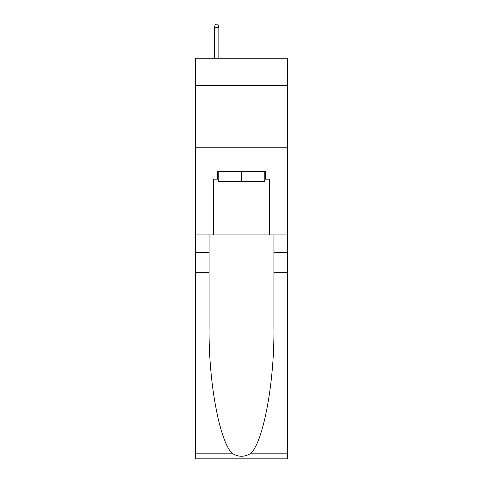 <?xml version="1.0" encoding="UTF-8"?>
<svg xmlns="http://www.w3.org/2000/svg" width="483" height="483" viewBox="0 0 483 483"><rect width="100%" height="100%" fill="white"/><g stroke="black" fill="none" stroke-linecap="round" stroke-linejoin="round"><path stroke-width="0.72" d="M287.53 85.612L287.53 58.238L195.47 58.238L195.47 85.612L287.53 85.612L287.53 234.907L269.496 234.907L269.496 179.169L265.511 179.169L265.511 171.706L217.489 171.706L217.489 179.169L218.238 179.169M195.47 272.231L209.091 272.231L209.091 327.709C208.427 380.743 219.185 439.983 231.876 453.175C238.288 457.268 244.7 457.268 251.124 453.175L287.53 453.175L287.53 458.85L195.47 458.85L195.47 85.612M264.762 171.706L264.762 181.656L218.238 181.656L218.238 171.706M241.5 171.706L241.5 181.656M251.124 453.175C263.815 439.983 274.573 380.743 273.909 327.709L273.909 234.907M273.909 272.231L287.53 272.231L287.53 234.907M209.091 234.907L209.091 272.231M287.53 453.175L287.53 272.231M195.47 234.907L213.504 234.907L213.504 179.169L217.489 179.169M195.47 147.816L287.53 147.816M213.504 234.907L269.496 234.907M264.762 179.169L265.511 179.169M218.859 58.238L218.859 27.386L214.38 27.386L214.38 58.238M214.38 27.386L215.376 24.15L217.863 24.15L218.859 27.386M273.909 252.325L287.53 252.325M209.091 252.325L195.47 252.325M195.47 453.175L231.876 453.175"/></g></svg>
